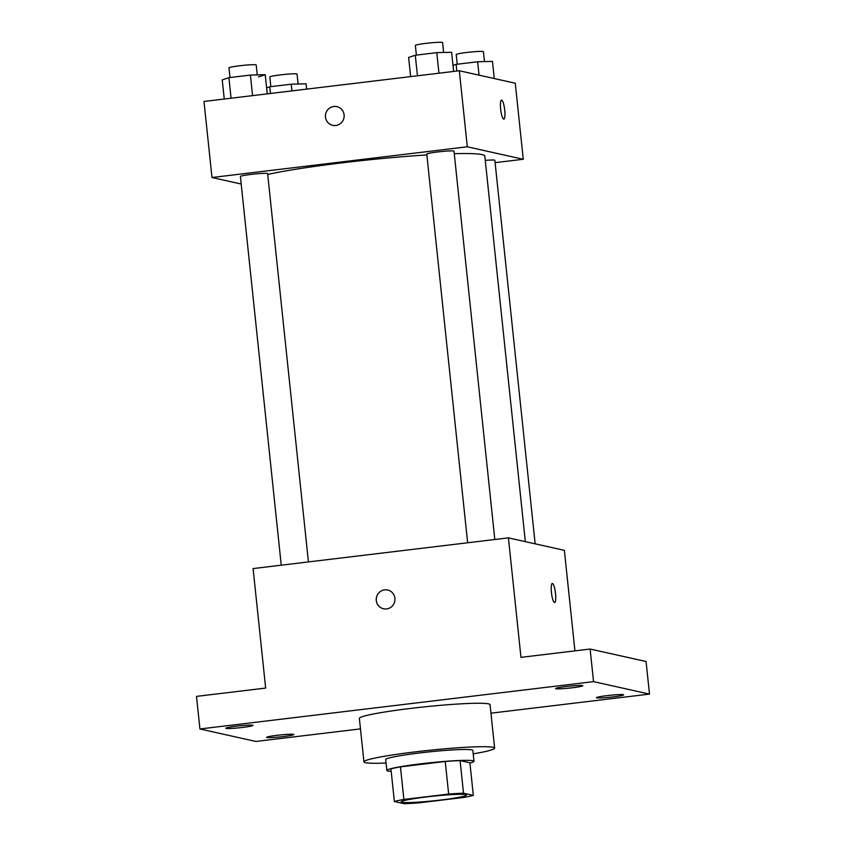 <?xml version="1.0" encoding="UTF-8"?>
<svg xmlns="http://www.w3.org/2000/svg" width="846" height="846" viewBox="0 0 846 846"><rect width="100%" height="100%" fill="white"/><g stroke="black" fill="none" stroke-linecap="round" stroke-linejoin="round"><path stroke-width="1.27" d="M401.935 802.283A32.857 2.337 -6 0 1 401.173 801.881A32.857 2.337 -6 0 1 433.607 796.128A32.857 2.337 -6 0 1 466.516 795.007A32.857 2.337 -6 0 1 437.488 800.401A32.857 2.337 -6 0 1 401.935 802.283M419.034 802.833L463.82 797.44A42.395 3.014 -6 0 0 473.326 795.377L463.513 793.188A42.395 3.014 -6 0 0 448.655 794.066L403.88 799.449A42.395 3.014 -6 0 0 394.363 801.511L404.177 803.7A42.395 3.014 -6 0 0 419.034 802.833M448.655 794.066L445.239 761.474L400.454 766.857L403.88 799.449M400.454 766.857A42.395 3.014 -6 0 0 390.937 768.919L394.363 801.511M445.239 761.474A42.395 3.014 -6 0 1 460.087 760.607L463.513 793.188M473.326 795.377L469.9 762.796L460.087 760.607M469.932 763.039A43.802 3.109 174 0 0 473.982 761.284A43.802 3.109 174 0 0 421.097 763.779A43.802 3.109 174 0 0 386.855 770.431A43.802 3.109 174 0 0 391.19 771.319M386.855 770.431L385.713 759.571A43.802 3.109 -6 0 1 419.954 752.919A43.802 3.109 -6 0 1 472.84 750.413L473.982 761.284M386.083 763.029A65.702 4.664 -6 0 1 365.451 762.669A65.702 4.664 -6 0 1 363.939 761.865A65.702 4.664 -6 0 1 428.795 750.349A65.702 4.664 -6 0 1 494.624 748.128A65.702 4.664 -6 0 1 473.21 753.871M363.939 761.865L359.37 718.413A65.702 4.664 -6 0 1 424.227 706.896A65.702 4.664 -6 0 1 490.056 704.676L494.624 748.128M612.948 696.914A13.684 0.973 -6 0 1 596.419 697.696A13.684 0.973 -6 0 1 609.924 695.296A13.684 0.973 -6 0 1 623.639 694.83A13.684 0.973 -6 0 1 612.948 696.914M283.156 736.58A13.684 0.973 -6 0 1 266.627 737.363A13.684 0.973 -6 0 1 280.142 734.973A13.684 0.973 -6 0 1 293.858 734.508A13.684 0.973 -6 0 1 283.156 736.58M242.305 727.475A13.684 0.973 -6 0 1 225.787 728.258A13.684 0.973 -6 0 1 239.291 725.857A13.684 0.973 -6 0 1 253.007 725.392A13.684 0.973 -6 0 1 242.305 727.475M572.097 687.798A13.684 0.973 -6 0 1 555.568 688.581A13.684 0.973 -6 0 1 569.083 686.18A13.684 0.973 -6 0 1 582.799 685.715A13.684 0.973 -6 0 1 572.097 687.798M490.944 713.178L649.495 694.101L593.543 681.622L199.931 728.977L255.883 741.456L360.47 728.882M574.931 650.86L564.367 550.344L508.414 537.866L253.091 568.575L265.655 688.073L196.505 696.385L199.931 728.977M649.495 694.101L646.069 661.519L590.117 649.041L593.543 681.622M590.117 649.041L520.967 657.353L508.414 537.866M383.513 608.739A9.581 9.348 102.6 0 1 376.301 600.501A9.581 9.348 102.6 0 1 387.69 590.032A9.581 9.348 102.6 0 1 394.733 601.421A9.581 9.348 102.6 0 1 376.29 600.501A9.581 9.348 102.6 0 1 387.69 590.032M554.479 602.5A9.581 1.978 -96.9 0 1 551.476 592.887A9.581 1.978 -96.9 0 1 552.332 583.486A9.581 1.978 -96.9 0 1 555.441 592.76A9.581 1.978 -96.9 0 1 554.627 602.511A9.581 1.978 -96.9 0 1 554.479 602.5M552.332 583.486A9.581 1.978 -96.9 0 1 555.431 592.76A9.581 1.978 -96.9 0 1 554.616 602.511M267.706 174.445A117.827 8.365 -6 0 1 426.87 154.934M454.27 153.665A117.827 8.365 -6 0 1 484.811 156.076L525.334 541.641M467.637 542.762L426.775 154.057A13.684 0.973 -6 0 1 440.29 151.656A13.684 0.973 -6 0 1 454.006 151.191L494.815 539.494M281.253 565.191L240.401 176.476A13.684 0.973 -6 0 1 253.906 174.086A13.684 0.973 -6 0 1 267.622 173.62L308.43 561.924M485.255 160.38A13.684 0.973 -6 0 1 494.857 160.306L535.158 543.83M495.1 162.665L523.262 159.27L467.309 146.792L211.986 177.512L241.195 184.026M523.262 159.27L515.267 83.236L459.315 70.757L467.309 146.792M459.315 70.757L203.992 101.467L211.986 177.512M332.711 125.335A9.581 9.348 102.6 0 1 325.488 117.108A9.581 9.348 102.6 0 1 336.877 106.638A9.581 9.348 102.6 0 1 343.92 118.028A9.581 9.348 102.6 0 1 325.488 117.108A9.581 9.348 102.6 0 1 336.877 106.638M503.677 119.106A9.581 1.978 -96.9 0 1 500.673 109.494A9.581 1.978 -96.9 0 1 501.53 100.092A9.581 1.978 -96.9 0 1 504.639 109.367A9.581 1.978 -96.9 0 1 503.814 119.117A9.581 1.978 -96.9 0 1 503.677 119.106M501.519 100.092A9.581 1.978 -96.9 0 1 504.628 109.367A9.581 1.978 -96.9 0 1 503.814 119.117M306.633 89.116L306.083 83.807L291.246 84.188L269.758 86.778L266.606 87.815M291.246 84.188L291.955 90.892M269.758 86.778L270.456 93.472M270.847 86.641L269.832 76.965A13.684 0.973 -6 0 1 283.336 74.564A13.684 0.973 -6 0 1 297.052 74.099L298.099 84.008M494.265 78.551L492.467 61.388L477.63 61.769L456.131 64.349L452.991 65.396M477.63 61.769L479.037 75.157M456.131 64.349L456.84 71.053M457.231 64.222L456.206 54.535A13.684 0.973 -6 0 1 469.72 52.135A13.684 0.973 -6 0 1 483.436 51.68L484.483 61.589M258.559 76.901L265.232 74.691L250.405 75.083L228.906 77.663L222.234 79.862L224.253 99.035M265.232 74.691L267.241 93.864M250.405 75.083L252.563 95.63M228.906 77.663L231.064 98.21M229.996 77.536L228.98 67.849A13.684 0.973 -6 0 1 242.495 65.449A13.684 0.973 -6 0 1 256.201 64.983L257.247 74.903M453.625 71.434L451.616 52.272L436.79 52.653L415.291 55.244L408.618 57.443L410.638 76.605M436.79 52.653L438.947 73.2M415.291 55.244L417.448 75.791M416.38 55.106L415.365 45.43A13.684 0.973 -6 0 1 428.869 43.03A13.684 0.973 -6 0 1 442.585 42.564L443.632 52.473"/></g></svg>

